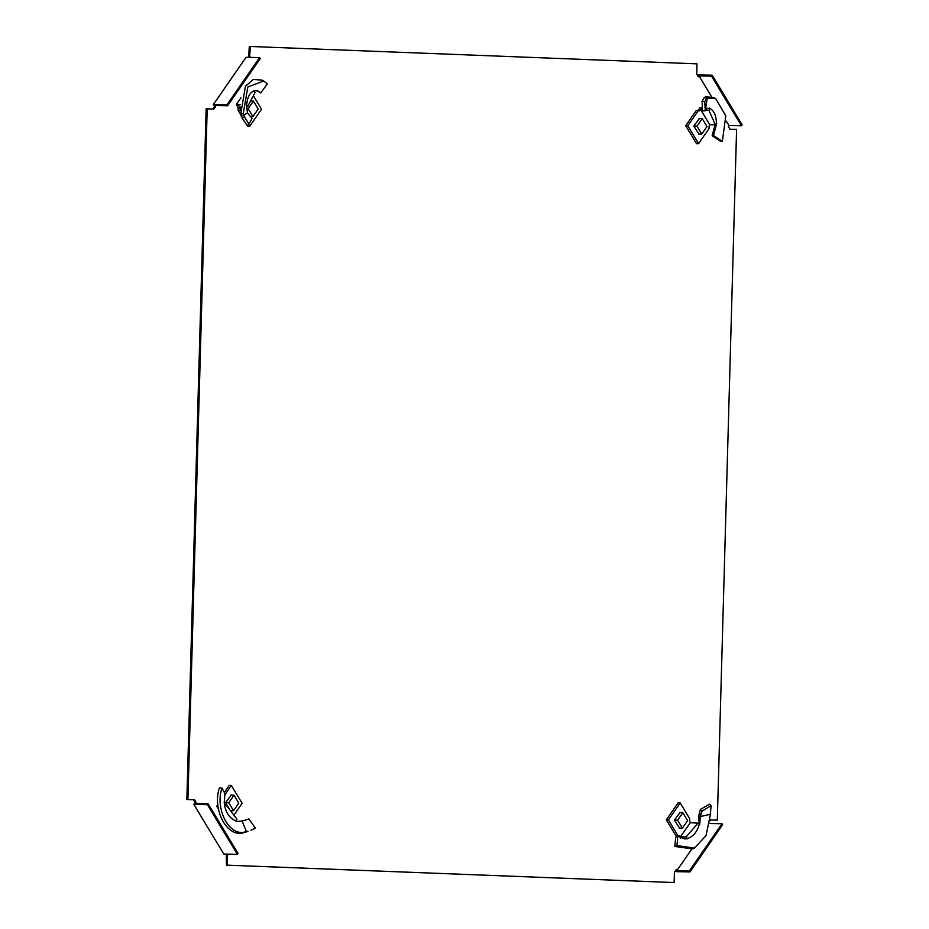 <?xml version="1.0" encoding="UTF-8"?>
<svg xmlns="http://www.w3.org/2000/svg" width="929" height="929" viewBox="0 0 929 929"><rect width="100%" height="100%" fill="white"/><g stroke="black" fill="none" stroke-linecap="round" stroke-linejoin="round"><path stroke-width="1.39" d="M249.622 57.401L250.365 46.473L696.994 63.857L696.715 74.123L698.364 76.852L699.014 75.911L711.556 96.686M196.182 802.54L195.136 802.517L193.836 804.409L223.784 854.03L237.359 854.308L207.411 804.677L208.061 803.736L195.531 803.48L196.182 802.54L194.533 799.811L187.902 799.555L207.19 108.856L213.833 109.111L215.621 106.521L215.029 105.523L227.559 105.778L260.213 58.597L259.609 57.598L246.034 57.331L213.38 104.512L214.587 106.498L212.799 109.076M709.663 823.5L721.996 823.744L722.599 824.731L689.945 871.925L689.341 870.926L676.811 870.682L676.219 869.683L674.419 872.285L674.129 882.55L227.489 865.166L227.303 854.099M676.811 870.682L691.49 849.466M697.865 76.039L698.62 74.947L712.195 75.214L742.143 124.846L741.493 125.787L728.963 125.531L728.313 126.483L729.95 129.212L736.592 129.468L717.304 820.168L710.662 819.901L709.953 820.922M728.963 125.531L726.362 121.223M248.577 57.377L249.32 46.45L250.365 46.473M717.304 820.168L710.65 819.924M675.662 870.485L676.37 871.646L689.945 871.925M674.129 882.55L226.444 865.143L226.258 854.076M195.136 802.517L193.487 799.788L186.857 799.532L206.145 108.832L207.19 108.856M215.621 106.521L214.587 106.498M227.779 854.889L226.734 854.877M250.075 56.739L249.03 56.715M187.902 799.555L186.857 799.532M194.533 799.811L193.487 799.788M227.489 865.166L226.444 865.143M712.195 75.214L711.544 76.166L699.014 75.911M711.544 76.166L741.493 125.787M721.996 823.744L689.341 870.926M207.411 804.677L193.836 804.409M237.359 854.308L238.01 853.356L208.061 803.736M227.559 105.778L226.966 104.791L213.38 104.512M226.966 104.791L259.609 57.598M247.95 831.234L245.198 831.919C228.592 836.797 214.785 807.905 222.031 788.117L219.488 787.804C212.056 808.323 226.409 837.981 243.479 832.767L245.198 831.919M245.151 820.261L242.063 821.015L246.44 831.652M244.664 820.4L248.891 818.855L255.382 828.18L251.027 830.236M229.858 809.844L225.538 802.668L231.321 795.027M224.423 804.491L225.863 804.607L224.632 806.128L224.237 802.505L224.946 793.691L222.031 788.117M218.001 806.267L216.759 806.233L217.827 804.619M233.899 815.197L242.121 803.306L231.344 785.446L229.254 785.4L224.33 792.518M231.344 785.446L224.621 795.166M242.063 821.015L236.105 821.538L236.907 819.134L225.863 804.607M244.13 820.597L248.891 818.855M246.951 831.745L243.479 832.767M236.094 820.957C230.311 818.855 226.537 813.885 224.737 806.024L224.713 805.919M218.431 808.996L216.759 806.233M233.992 795.189L238.788 803.12L233.562 810.68L228.766 802.737L233.992 795.189L230.833 795.003M225.538 802.668L228.766 802.737M230.531 810.727L233.562 810.68M701.035 814.466L700.687 815.395L699.189 813.897L699.572 812.736L701.035 814.466L702.08 811.133L711.138 805.629L710.128 816.034L706.028 835.601L694.439 848.119L676.986 845.564L674.837 846.447L675.697 837.226L677.752 836.286L676.986 845.564M700.687 815.395L700.222 816.591L710.093 814.327M679.714 828.192L674.361 820.133L680.144 812.503M677.752 836.286L684.418 838.806L687.228 838.864L686.194 836.866L680.469 836.855L690.27 822.688L689.794 821.538A2.741 1.777 91.1 0 1 689.701 820.574L689.748 818.797L680.167 802.923L668.415 819.901L677.996 835.786L679.145 835.833A2.741 1.777 91.1 0 1 679.761 836.03L680.469 836.855M684.499 838.887L683.303 836.913M680.167 802.923L678.077 802.877L666.325 819.866L675.906 835.74L677.055 835.786A2.741 1.777 91.1 0 1 677.671 835.984L679.761 836.03M675.906 835.74L677.996 835.786M666.325 819.866L668.415 819.901M686.995 838.585L687.077 838.562C692.953 836.89 697.005 832.187 699.235 824.453L698.736 816.928L700.187 817.81L699.758 824.673L698.016 823.152L690.27 822.688M700.187 817.81L700.222 816.591M699.189 813.897L698.736 816.928M699.572 812.736L700.396 809.403L702.08 811.133M700.396 809.403L709.477 804.247L711.138 805.629M694.439 848.119L692.651 848.967L674.837 846.447M698.016 823.152L686.194 836.866M674.361 820.144L677.601 820.202L682.827 812.654L679.668 812.469M679.227 828.203L682.385 828.145L677.601 820.202M682.827 812.654L687.611 820.597L682.385 828.145M246.487 104.791L247.451 112.897L252.049 118.482L248.995 124.103L247.044 125.415L242.179 118.018L244.362 116.799L243.293 113.559L247.811 87.012L263.708 80.997L267.401 83.854L260.666 93.016L257.484 90.81M247.451 112.897L243.584 115.277M244.362 116.799L248.995 124.103M247.938 113.582L247.404 112.688M260.666 93.016L258.367 91.181L254.151 90.496L255.034 92.482L247.799 106.301L246.568 106.487M247.16 125.334L247.66 126.17L249.75 126.216L261.513 109.227L253.362 95.722M240.181 107.857A2.741 1.777 91.1 0 0 240.135 107.601L238.045 107.555A2.741 1.777 91.1 0 1 238.126 108.519L238.079 110.284L240.971 115.08M238.079 110.284L240.344 110.621M248.624 124.347L249.75 126.216M240.216 108.739L240.17 110.33M238.045 107.555L236.361 104.408L239.996 106.44L240.135 107.601M237.383 104.431L240.205 104.489M254.174 90.775L254.116 90.787C249.82 92.505 247.335 97.243 246.684 105L247.799 106.301M242.179 118.018L240.762 113.895L243.293 113.559M240.762 113.895L245.419 86.327L253.199 79.499L261.943 80.08L263.708 80.997M236.361 104.408L241.006 97.696M250.598 100.936L253.385 101.098L258.169 109.041L252.943 116.59L250.342 116.636M246.754 108.623L248.159 108.647L253.385 101.098M252.943 116.59L248.159 108.647M709.199 107.938L709.837 108.484L705.61 108.472L705.25 110.76L702.51 110.841L702.069 101.319L704.159 97.8L715.667 98.532L725.816 115.846L722.356 141.301L720.985 141.545L712.16 135.715L713.46 135.599L722.356 141.301M705.61 108.472L707.236 97.963M705.25 110.76L704.751 101.551L706.772 98.393M699.096 134.113L693.754 126.054L699.537 118.413M715.063 124.765L712.16 135.715M713.46 135.599L716.735 123.232L715.353 124.753L709.768 124.741L700.78 109.843L697.934 110.574L700.001 107.915L702.37 107.973M700.025 110.621A2.741 1.777 91.1 0 1 699.421 110.76A2.741 1.777 91.1 0 0 699.421 110.76L696.158 110.679L685.718 125.775L696.495 143.647L698.585 143.681L709.036 128.585L709.082 126.808A2.741 1.777 91.1 0 1 709.222 125.856L709.768 124.741M685.718 125.775L687.797 125.821L698.585 143.681M698.248 110.725L687.797 125.821M701.012 107.938L700.78 109.843M701.116 109.854L702.463 109.877M705.297 109.936L708.908 110.319L715.353 124.753M707.074 108.066L705.761 109.947M716.445 123.429L716.456 123.325C716.236 115.51 714.029 110.563 709.837 108.484L708.908 110.319M702.069 101.319L704.751 101.551M704.159 97.8L706.028 96.755L708.212 97.673M706.028 96.755L713.913 97.615L715.667 98.532M698.62 134.124L701.778 134.066L696.982 126.123L693.754 126.054M699.049 118.389L702.208 118.575L707.004 126.507L701.778 134.066M696.982 126.123L702.208 118.575M245.082 832.338L246.475 831.641M680.655 838.306L680.818 836.855M677.055 835.786L679.145 835.833M238.126 108.519L240.205 108.565M241.18 116.113L243.595 115.301M704.751 97.197L707.224 97.963"/></g></svg>
